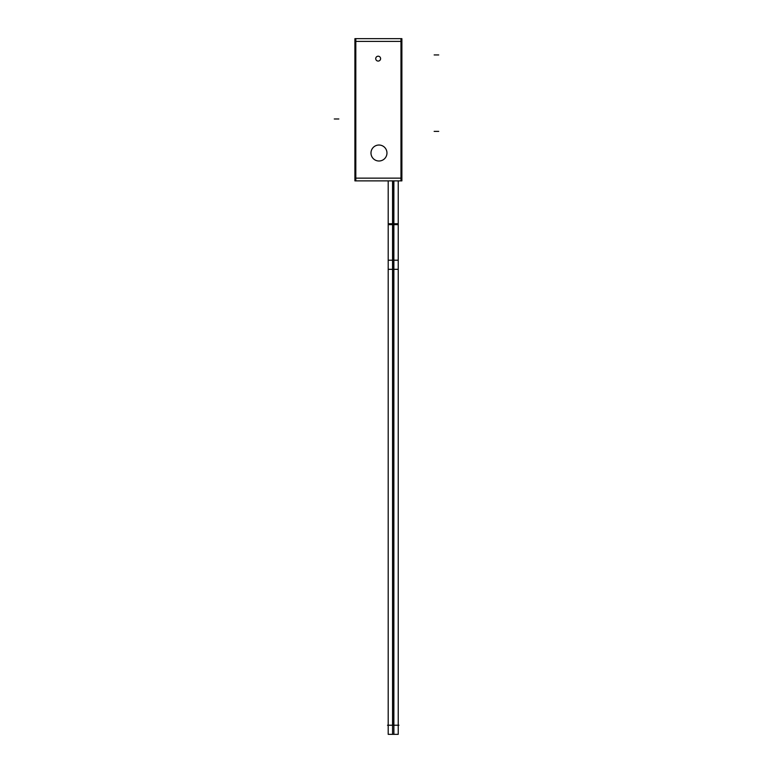 <?xml version="1.0" encoding="UTF-8"?>
<svg xmlns="http://www.w3.org/2000/svg" width="773" height="773" viewBox="0 0 773 773"><rect width="100%" height="100%" fill="white"/><g stroke="black" fill="none" stroke-linecap="round" stroke-linejoin="round"><path stroke-width="1.16" d="M355.812 180.882L355.812 38.65M400.974 180.882L400.974 38.65M354.913 178.148L401.883 178.148M354.913 38.65L401.883 38.65L401.883 180.882L354.913 180.882L354.913 38.65M354.913 41.384L401.883 41.384M378.47 160.987A7.991 7.991 0 0 0 386.964 153.015A7.991 7.991 0 0 0 378.47 145.044M379.475 145.044A7.991 7.991 0 0 0 370.982 153.015A7.991 7.991 0 0 0 379.475 160.987M377.92 61.057A2.435 2.435 0 0 0 380.596 58.642A2.435 2.435 0 0 0 377.92 56.216A2.435 2.435 0 0 1 380.596 58.642A2.435 2.435 0 0 1 377.92 61.057A2.435 2.435 0 0 0 380.596 58.642A2.435 2.435 0 0 0 377.92 56.216A2.435 2.435 0 0 1 380.596 58.642A2.435 2.435 0 0 1 377.92 61.057M378.403 56.216A2.435 2.435 0 0 0 375.726 58.642A2.435 2.435 0 0 0 378.403 61.057A2.435 2.435 0 0 1 375.726 58.642A2.435 2.435 0 0 1 378.403 56.216A2.435 2.435 0 0 0 375.726 58.642A2.435 2.435 0 0 0 378.403 61.057A2.435 2.435 0 0 1 375.726 58.642A2.435 2.435 0 0 1 378.403 56.216M392.558 180.882L392.558 224.643L398.23 224.643L398.23 180.882L398.23 223.735L393.215 223.735L393.215 725.229M393.872 180.882L393.872 224.643L388.201 224.643L388.201 180.882L388.201 223.735L393.215 223.735L393.215 180.882M393.872 222.827C386.606 222.827 386.606 222.827 393.872 222.827L393.872 270.241C386.606 270.241 386.606 270.241 393.872 270.241M392.558 222.827C399.825 222.827 399.825 222.827 392.558 222.827L392.558 270.241C399.825 270.241 399.825 270.241 392.558 270.241M392.558 260.211L392.558 734.35L398.23 734.35L398.23 260.211L392.558 260.211M388.201 260.211L393.872 260.211L393.872 734.35L388.201 734.35L388.201 260.211M387.515 725.229L398.916 725.229M395.534 223.735L393.215 223.735M395.534 269.323L388.201 269.323L388.201 223.735M438.716 131.362L434.155 131.362L438.716 131.362M438.716 54.931L434.155 54.931L438.716 54.931M334.284 118.974L338.845 118.974L334.284 118.974M398.23 223.735L398.23 269.323L393.215 269.323M398.23 269.323L398.23 725.229M388.201 269.323L388.201 725.229M388.201 222.827L388.201 270.241M398.23 222.827L398.23 270.241"/></g></svg>
